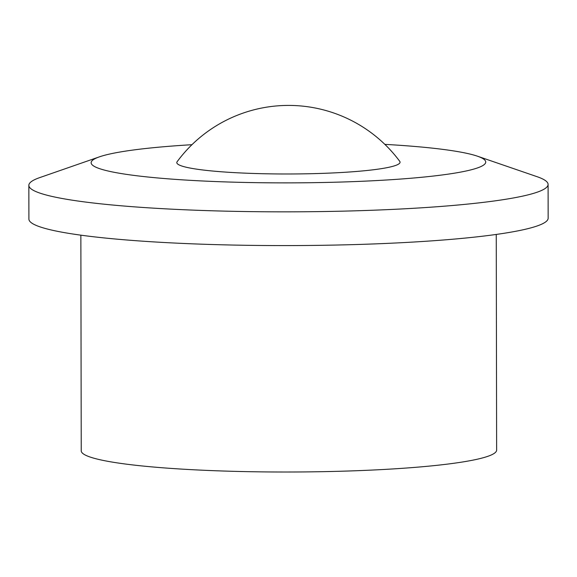 <?xml version="1.0" encoding="UTF-8"?>
<svg xmlns="http://www.w3.org/2000/svg" width="577" height="577" viewBox="0 0 577 577"><rect width="100%" height="100%" fill="white"/><g stroke="black" fill="none" stroke-linecap="round" stroke-linejoin="round"><path stroke-width="0.87" d="M496.256 234.442L496.631 450.096A207.698 21.558 179.9 0 1 477.273 459.22A207.698 21.558 179.9 0 1 244.121 471.582A207.698 21.558 179.9 0 1 81.234 450.817L80.859 235.164M548.092 184.438L548.15 218.178A259.621 26.946 179.9 0 1 523.952 229.588A259.621 26.946 179.9 0 1 232.509 245.045A259.621 26.946 179.9 0 1 28.908 219.087L28.85 185.347A259.621 26.946 -0.1 0 0 232.452 211.305A259.621 26.946 -0.1 0 0 523.894 195.848A259.621 26.946 -0.1 0 0 548.092 184.438A259.621 26.946 -0.1 0 0 537.115 176.706L477.403 156.179A197.312 20.483 -0.1 0 0 384.845 144.365M191.953 144.697A197.312 20.483 -0.1 0 0 109.507 154.073A197.312 20.483 -0.1 0 0 99.439 156.843L39.799 177.579A259.621 26.946 -0.1 0 0 28.85 185.347M99.439 156.843A197.312 20.483 -0.1 0 0 218.315 181.661A197.312 20.483 -0.1 0 0 467.356 170.72A197.312 20.483 -0.1 0 0 477.403 156.179M241.374 172.985A111.628 11.583 179.9 0 1 177.132 161.704A138.466 138.466 0 0 1 399.731 161.315A111.628 11.583 179.9 0 1 241.374 172.985"/></g></svg>
